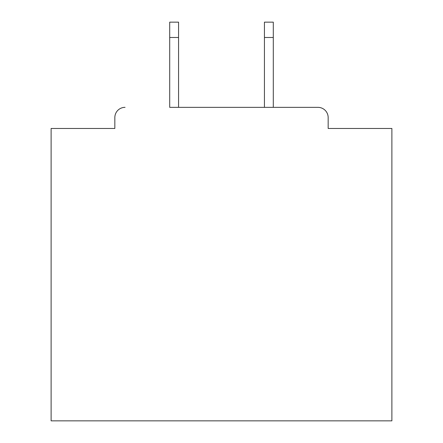 <?xml version="1.0" encoding="UTF-8"?>
<svg xmlns="http://www.w3.org/2000/svg" width="443" height="443" viewBox="0 0 443 443"><rect width="100%" height="100%" fill="white"/><g stroke="black" fill="none" stroke-linecap="round" stroke-linejoin="round"><path stroke-width="0.66" d="M328.163 128.47L328.163 117.567L328.163 128.47L391.883 128.47L391.883 420.85L51.117 420.85L51.117 128.47L114.837 128.47L114.837 117.567L114.837 128.47M169.702 37.483L169.702 22.15L178.562 22.15L178.562 37.483L169.702 37.483L169.702 107.344L317.936 107.344L273.298 107.344L273.298 37.483L264.438 37.483L264.438 22.15L273.298 22.15L273.298 37.483M125.064 107.344A10.222 10.222 0 0 0 114.837 117.567M328.163 117.567A10.222 10.222 0 0 0 317.936 107.344M264.438 37.483L264.438 107.344L178.562 107.344L178.562 37.483"/></g></svg>
